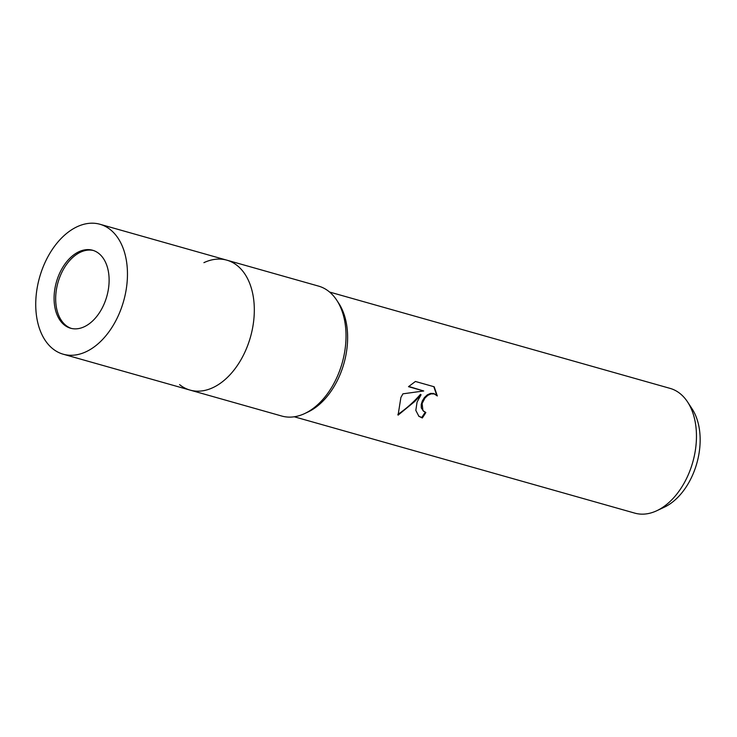 <?xml version="1.0" encoding="UTF-8"?>
<svg xmlns="http://www.w3.org/2000/svg" width="737" height="737" viewBox="0 0 737 737"><rect width="100%" height="100%" fill="white"/><g stroke="black" fill="none" stroke-linecap="round" stroke-linejoin="round"><path stroke-width="1.11" d="M93.415 250.497A40.517 26.2 -74.2 0 0 59.457 277.987A40.517 26.2 -74.2 0 0 65.86 325.376A40.517 26.2 -74.2 0 0 71.369 328.426M237.332 265.652A67.518 43.676 -74.2 0 1 244.085 353.843A67.518 43.676 -74.2 0 1 179.57 384.613A67.518 43.676 -74.2 0 0 190.072 390.103A67.518 43.676 -74.2 0 0 247.632 345.616A67.518 43.676 -74.2 0 0 237.332 265.652A67.518 43.676 -74.2 0 0 226.839 260.161A67.518 43.676 -74.2 0 0 203.909 262.658M63.216 354.211A67.518 43.676 -74.2 0 0 117.229 317.951A67.518 43.676 -74.2 0 0 99.983 224.269A67.518 43.676 -74.2 0 0 45.97 260.52A67.518 43.676 -74.2 0 0 63.216 354.211L281.774 416.046A67.518 43.676 -74.2 0 0 304.703 413.549A67.518 43.676 -74.2 0 0 342.18 362.963A67.518 43.676 -74.2 0 0 336.763 300.245A67.518 43.676 -74.2 0 0 329.043 291.594A67.518 43.676 -74.2 0 0 318.541 286.103L226.839 260.161M304.703 413.549L307.955 412.02A64.819 41.926 -74.2 0 0 343.93 363.461A64.819 41.926 -74.2 0 0 338.725 303.257L336.763 300.245M417.078 402.052L421.067 394.765L414.83 401.416L398.081 415.161L400.891 397.473L402.936 393.825L423.711 390.978L408.501 386.676L415.419 381.471L434.185 386.778L437.317 395.953L434.277 393.936L431.108 393.871L427.884 395.308L425.019 397.98L422.117 403.471L422.937 410.62L425.848 412.508A64.819 41.926 105.8 0 1 422.292 417.98L418.883 416.285L415.815 410.389L417.078 402.052M294.275 416.783L634.787 513.127A64.819 41.926 -74.2 0 0 656.796 510.723A64.819 41.926 -74.2 0 0 686.635 478.322A64.819 41.926 -74.2 0 0 687.575 401.96A64.819 41.926 -74.2 0 0 670.08 388.381L329.568 292.036M307.771 412.103A64.819 41.926 -74.2 0 0 337.795 379.619A64.819 41.926 -74.2 0 0 337.73 301.792M656.796 510.723L664.304 507.194A58.582 37.891 -74.2 0 0 691.278 477.908A58.582 37.891 -74.2 0 0 692.117 408.897L687.575 401.96M423.766 411.458L421.315 407.966L421.205 404.622L422.31 400.965L424.448 397.51L427.313 394.848L430.528 393.411L433.697 393.466L436.396 395.041M436.719 395.318L433.826 386.676M418.598 416.046L421.702 417.51A63.741 41.226 -74.2 0 0 425.138 412.269M421.702 417.51L422.292 417.98M397.833 414.443C406.28 408.685 413.835 401.969 420.495 394.295L421.067 394.765M408.74 386.437L423.711 390.978M60.222 272.008A40.517 26.2 -74.2 0 0 70.568 328.223A40.517 26.2 -74.2 0 0 102.977 306.472A40.517 26.2 -74.2 0 0 92.632 250.258A40.517 26.2 -74.2 0 0 60.222 272.008M190.072 390.103A67.518 43.676 -74.2 0 0 244.085 353.843A67.518 43.676 -74.2 0 0 226.83 260.161L99.983 224.269"/></g></svg>
